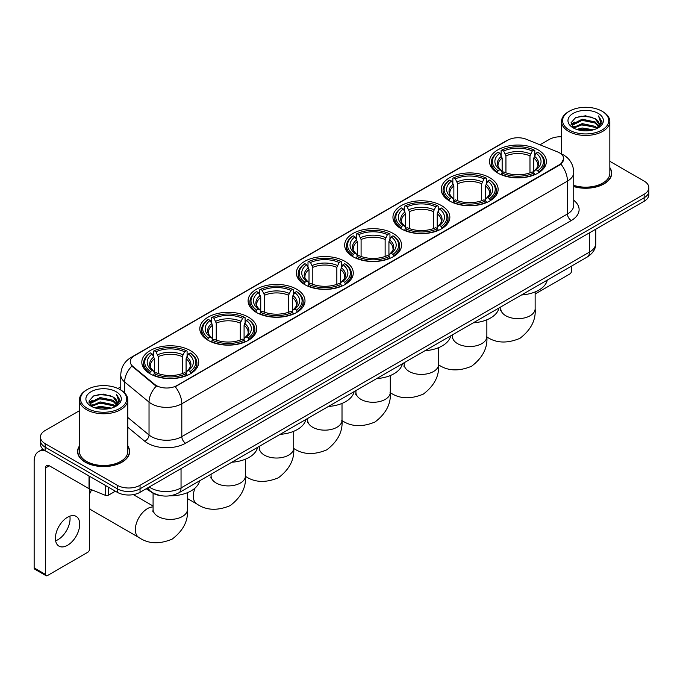 <?xml version="1.0" encoding="UTF-8"?>
<svg xmlns="http://www.w3.org/2000/svg" width="683" height="683" viewBox="0 0 683 683"><rect width="100%" height="100%" fill="white"/><g stroke="black" fill="none" stroke-linecap="round" stroke-linejoin="round"><path stroke-width="1.02" d="M344.949 261.358A28.447 16.426 0 0 0 313.941 257.798A28.447 16.426 0 0 0 296.379 272.969A28.447 16.426 0 0 0 304.712 284.589A28.447 16.426 0 0 0 335.72 288.149A28.447 16.426 0 0 0 353.282 272.969A28.447 16.426 0 0 0 344.949 261.358M489.796 177.734A28.447 16.426 0 0 0 458.788 174.174A28.447 16.426 0 0 0 441.227 189.345A28.447 16.426 0 0 0 449.559 200.956A28.447 16.426 0 0 0 480.567 204.524A28.447 16.426 0 0 0 498.129 189.345A28.447 16.426 0 0 0 489.796 177.734M441.517 205.609A28.447 16.426 0 0 0 410.509 202.048A28.447 16.426 0 0 0 392.947 217.22A28.447 16.426 0 0 0 401.28 228.839A28.447 16.426 0 0 0 432.288 232.399A28.447 16.426 0 0 0 449.849 217.22A28.447 16.426 0 0 0 441.517 205.609M393.229 233.484A28.447 16.426 0 0 0 362.229 229.923A28.447 16.426 0 0 0 344.667 245.095A28.447 16.426 0 0 0 353 256.714A28.447 16.426 0 0 0 384 260.274A28.447 16.426 0 0 0 401.561 245.095A28.447 16.426 0 0 0 393.229 233.484M296.67 289.233A28.447 16.426 0 0 0 265.661 285.673A28.447 16.426 0 0 0 248.1 300.844A28.447 16.426 0 0 0 256.432 312.464A28.447 16.426 0 0 0 287.441 316.024A28.447 16.426 0 0 0 305.002 300.844A28.447 16.426 0 0 0 296.67 289.233M248.381 317.108A28.447 16.426 0 0 0 217.382 313.548A28.447 16.426 0 0 0 199.82 328.719A28.447 16.426 0 0 0 208.153 340.339A28.447 16.426 0 0 0 239.152 343.899A28.447 16.426 0 0 0 256.714 328.719A28.447 16.426 0 0 0 248.381 317.108M190.386 350.592A28.447 16.426 0 0 0 159.378 347.032A28.447 16.426 0 0 0 141.816 362.212A28.447 16.426 0 0 0 150.149 373.823A28.447 16.426 0 0 0 181.157 377.383A28.447 16.426 0 0 0 198.719 362.212A28.447 16.426 0 0 0 190.386 350.592M538.076 149.85A28.447 16.426 0 0 0 507.076 146.29A28.447 16.426 0 0 0 489.515 161.47A28.447 16.426 0 0 0 497.847 173.081A28.447 16.426 0 0 0 528.847 176.641A28.447 16.426 0 0 0 546.409 161.47A28.447 16.426 0 0 0 538.076 149.85M559.488 152.838A14.497 8.367 0 0 0 557.55 151.899L526.294 139.264A14.497 8.367 0 0 0 507.734 140.203L134.491 355.689A14.497 8.367 0 0 0 130.248 361.606A14.497 8.367 0 0 0 132.869 366.404L154.751 384.452A14.497 8.367 0 0 0 176.871 385.571L559.488 164.671A14.497 8.367 0 0 0 563.731 158.755A14.497 8.367 0 0 0 559.488 152.838M161.35 495.73A16.102 9.297 180 0 1 151.156 491.931L146.845 488.371M79.459 445.931A26.031 15.035 0 0 0 77.58 451.531A26.031 15.035 0 0 0 85.204 462.16A26.031 15.035 0 0 0 113.574 465.422A26.031 15.035 0 0 0 129.65 451.531A26.031 15.035 0 0 0 127.772 445.931M563.731 158.755L560.888 164.082L559.488 165.098L175.241 386.732A18.791 10.851 60 0 1 181.806 403.755A21.472 12.396 180 0 1 151.438 403.755A21.472 12.396 180 0 1 149.031 402.108L124.648 381.993A21.472 12.396 180 0 1 120.763 374.882L120.763 389.993M79.459 410.696L45.155 430.495A16.102 9.297 0 0 0 40.442 437.069L40.442 444.087A16.102 9.297 0 0 0 45.155 450.66L117.28 492.298L117.28 488.789A16.102 9.297 0 0 0 140.049 488.789L644.137 197.763A16.102 9.297 0 0 0 648.85 191.189A16.102 9.297 0 0 1 644.137 197.763L140.049 488.789A16.102 9.297 0 0 1 117.28 488.789L45.155 447.152L117.28 488.789L117.28 485.28A16.102 9.297 0 0 0 140.049 485.28L644.137 194.254A16.102 9.297 0 0 0 648.85 187.68A16.102 9.297 0 0 0 644.137 181.106L609.834 161.308M40.442 440.578A16.102 9.297 0 0 0 45.155 447.152A16.102 9.297 0 0 1 40.442 440.578M158.004 386.732L154.751 385.084L131.887 366.054A18.791 12.567 129.5 0 0 124.648 381.993L124.648 392.956M573.746 186.579A26.031 15.035 0 0 0 611.712 173.217A26.031 15.035 0 0 0 609.834 167.608M561.52 136.762A16.102 9.297 0 0 0 549.234 139.469L539.997 144.805M120.763 386.843L117.928 388.482M40.442 437.069A16.102 9.297 0 0 0 45.155 443.643L117.28 485.28M117.28 492.298A16.102 9.297 0 0 0 140.049 492.298L644.137 201.272A16.102 9.297 0 0 0 648.85 194.689L648.85 187.68M535.139 293.997L569.733 274.028A2.681 1.554 120 0 0 571.637 270.741L571.637 266.037M569.357 130.043A23.085 13.327 0 0 0 601.996 130.043A23.085 13.327 0 0 0 601.996 111.201L602.756 111.636A24.153 13.95 0 0 1 609.834 121.497A24.153 13.95 0 0 1 594.919 134.38A24.153 13.95 0 0 1 568.597 131.358A24.153 13.95 0 0 1 561.52 121.497A24.153 13.95 0 0 1 568.597 111.636L569.357 111.201A23.085 13.327 0 0 0 569.357 130.043M573.746 185.341A24.153 13.95 0 0 0 609.834 173.217L609.834 121.497M573.746 186.399A25.766 14.872 0 0 0 611.447 173.217A25.766 14.872 0 0 0 609.834 168.044M576.631 129.411L582.206 127.986L593.501 129.796M578.228 129.898L582.206 129.087L591.845 130.205M573.182 127.61L582.206 123.606L595.166 126.338L597.249 128.071M573.72 128.08L582.206 124.699L595.166 127.439L596.677 128.592M572.414 126.876L572.713 123.973L582.206 119.218L595.166 121.958L598.718 125.979M572.303 126.346L572.713 125.066L582.206 120.319L595.166 123.051L598.462 126.509M596.541 128.703A13.421 7.752 0 0 0 599.102 124.152A13.421 7.752 0 0 0 595.166 118.671L599.093 124.417M598.206 113.387A17.715 10.228 0 0 0 573.191 113.369A17.715 10.228 0 0 0 573.071 127.806A17.715 10.228 0 0 0 573.148 127.849A17.715 10.228 0 0 0 598.282 127.806A17.715 10.228 0 0 0 598.206 113.387M595.166 118.671L585.527 115.794L575.615 117.613L571.022 122.803L574.07 128.336M597.634 128.165L601.919 122.735L602.005 121.762L598.521 115.939L600.716 122.462L596.677 128.635M602.756 111.636L601.996 111.201A23.085 13.327 0 0 0 569.357 111.201M598.521 115.939L601.996 121.984M575.385 117.732L581.455 116.23L592.323 117.203M571.201 124.784L573.182 123.23M577.536 121.369L581.455 120.618L591.939 121.472M577.536 125.757L581.455 124.998L591.939 125.86M578.339 129.932L581.455 129.377L591.837 130.214M571.082 124.349L574.335 122.044M572.815 127.294L574.335 126.423M497.335 172.782L498.095 170.75A25.553 14.753 0 0 1 498.095 152.189L499.854 153.205A23.085 13.327 0 0 0 499.854 169.734L501.587 170.716L502.15 172.79M502.15 171.945L502.15 158.072L499.854 153.205M501.126 155.408L501.126 150.439L501.894 150.004A25.553 14.753 0 0 1 534.029 150.004L532.27 151.011A23.085 13.327 0 0 0 503.644 151.011L505.941 155.878L505.941 172.85M529.982 172.85L529.982 155.878L532.27 151.011M521.513 294.979A29.523 17.049 0 0 0 547.271 280.107M501.126 174.259A26.628 15.376 0 0 0 534.798 174.259L534.029 172.936A25.553 14.753 0 0 1 501.894 172.936L501.126 174.711M534.798 174.711L534.798 174.259M498.095 152.189L497.335 152.625A26.628 15.376 0 0 0 491.333 162.349A26.628 15.376 0 0 0 497.335 172.065M534.029 150.004L534.798 150.439L534.798 155.408M501.894 172.936L503.644 171.928A23.085 13.327 0 0 0 532.27 171.928L534.029 172.936M499.854 169.734L498.095 170.75M503.644 151.011L501.894 150.004M501.587 156.194A20.644 11.918 0 0 0 501.587 170.716L501.681 170.784C498.752 167.95 497.557 166.02 498.103 165.004A19.858 11.466 0 0 1 502.15 158.072M538.588 172.065A26.628 15.376 0 0 0 544.59 162.349A26.628 15.376 0 0 0 538.588 152.625L537.828 152.189A25.553 14.753 0 0 1 537.828 170.75L538.588 172.782M537.828 170.75L536.07 169.734A23.085 13.327 0 0 0 536.07 153.205L537.828 152.189M536.07 153.205L533.773 158.072L533.773 171.945L534.337 170.716L536.07 169.734M533.773 158.072A19.858 11.466 0 0 1 537.82 165.004C538.366 166.029 537.171 167.95 534.234 170.784L534.337 170.716A20.644 11.918 0 0 0 534.337 156.194M533.773 172.79L533.773 171.945M449.047 200.657L449.815 198.625A25.553 14.753 0 0 1 449.815 180.064L451.565 181.08A23.085 13.327 0 0 0 451.565 197.609L453.307 198.591L453.862 200.665M453.862 199.82L453.862 185.947L451.565 181.08M452.846 183.283L452.846 178.314L453.606 177.879A25.553 14.753 0 0 1 485.75 177.879L483.991 178.886A23.085 13.327 0 0 0 455.365 178.886L457.661 183.753L457.661 200.725M481.694 200.725L481.694 183.753L483.991 178.886M473.225 322.854A29.523 17.049 0 0 0 498.991 307.982M452.846 202.134A26.628 15.376 0 0 0 486.509 202.134L485.75 200.811A25.553 14.753 0 0 1 453.606 200.811L452.846 202.586M486.509 202.586L486.509 202.134M449.815 180.064L449.047 180.5A26.628 15.376 0 0 0 443.054 190.224A26.628 15.376 0 0 0 449.047 199.94M485.75 177.879L486.509 178.314L486.509 183.283M453.606 200.811L455.365 199.803A23.085 13.327 0 0 0 483.991 199.803L485.75 200.811M451.565 197.609L449.815 198.625M455.365 178.886L453.606 177.879M453.307 184.069A20.644 11.918 0 0 0 453.307 198.591L453.401 198.659C450.473 195.825 449.277 193.895 449.815 192.879A19.858 11.466 0 0 1 453.862 185.947M490.309 199.94A26.628 15.376 0 0 0 496.302 190.224A26.628 15.376 0 0 0 490.309 180.5L489.549 180.064A25.553 14.753 0 0 1 489.549 198.625L490.309 200.657M489.549 198.625L487.79 197.609A23.085 13.327 0 0 0 487.79 181.08L489.549 180.064M487.79 181.08L485.493 185.947L485.493 199.82L486.057 198.591L487.79 197.609M485.493 185.947A19.858 11.466 0 0 1 489.54 192.879C490.078 193.904 488.883 195.825 485.955 198.659L486.057 198.591A20.644 11.918 0 0 0 486.057 184.069M485.493 200.665L485.493 199.82M400.767 228.532L401.527 226.5A25.553 14.753 0 0 1 401.527 207.939L403.286 208.955A23.085 13.327 0 0 0 403.286 225.484L405.019 226.474L405.582 228.54M405.582 227.695L405.582 213.822L403.286 208.955M404.567 211.158L404.567 206.189L405.326 205.754A25.553 14.753 0 0 1 437.47 205.754L435.711 206.761A23.085 13.327 0 0 0 407.085 206.761L409.382 211.628L409.382 228.6M433.415 228.6L433.415 211.628L435.711 206.761M424.946 350.729A29.523 17.049 0 0 0 450.703 335.857M404.567 230.009A26.628 15.376 0 0 0 438.23 230.009L437.47 228.694A25.553 14.753 0 0 1 405.326 228.694L404.567 230.461M438.23 230.461L438.23 230.009M401.527 207.939L400.767 208.375A26.628 15.376 0 0 0 394.774 218.099A26.628 15.376 0 0 0 400.767 227.815M437.47 205.754L438.23 206.189L438.23 211.158M405.326 228.694L407.085 227.678A23.085 13.327 0 0 0 435.711 227.678L437.47 228.694M403.286 225.484L401.527 226.5M407.085 206.761L405.326 205.754M405.019 211.943A20.644 11.918 0 0 0 405.019 226.474L405.121 226.534C402.185 223.7 400.989 221.77 401.536 220.754A19.858 11.466 0 0 1 405.582 213.822M442.029 227.815A26.628 15.376 0 0 0 448.022 218.099A26.628 15.376 0 0 0 442.029 208.375L441.261 207.939A25.553 14.753 0 0 1 441.261 226.5L442.029 228.532M441.261 226.5L439.502 225.484A23.085 13.327 0 0 0 439.502 208.955L441.261 207.939M439.502 208.955L437.214 213.822L437.214 227.695L437.769 226.474L439.502 225.484M437.214 213.822A19.858 11.466 0 0 1 441.261 220.754C441.799 221.779 440.603 223.708 437.675 226.534L437.769 226.474A20.644 11.918 0 0 0 437.769 211.943M437.214 228.54L437.214 227.695M352.488 256.407L353.248 254.375A25.553 14.753 0 0 1 353.248 235.814L355.006 236.83A23.085 13.327 0 0 0 355.006 253.359L356.739 254.349L357.303 256.415M357.303 255.57L357.303 241.697L355.006 236.83M356.278 239.033L356.278 234.064L357.047 233.629A25.553 14.753 0 0 1 389.182 233.629L387.423 234.645A23.085 13.327 0 0 0 358.797 234.645L361.094 239.502L361.094 256.475M385.135 256.475L385.135 239.502L387.423 234.645M376.666 378.604A29.523 17.049 0 0 0 402.424 363.732M356.278 257.884A26.628 15.376 0 0 0 389.95 257.884L389.182 256.569A25.553 14.753 0 0 1 357.047 256.569L356.278 258.336M389.95 258.336L389.95 257.884M353.248 235.814L352.488 236.258A26.628 15.376 0 0 0 346.486 245.974A26.628 15.376 0 0 0 352.488 255.69M389.182 233.629L389.95 234.064L389.95 239.033M357.047 256.569L358.797 255.553A23.085 13.327 0 0 0 387.423 255.553L389.182 256.569M355.006 253.359L353.248 254.375M358.797 234.645L357.047 233.629M356.739 239.818A20.644 11.918 0 0 0 356.739 254.349L356.833 254.409C353.905 251.575 352.71 249.645 353.256 248.638A19.858 11.466 0 0 1 357.303 241.697M393.741 255.69A26.628 15.376 0 0 0 399.743 245.974A26.628 15.376 0 0 0 393.741 236.258L392.981 235.814A25.553 14.753 0 0 1 392.981 254.375L393.741 256.407M392.981 254.375L391.222 253.359A23.085 13.327 0 0 0 391.222 236.83L392.981 235.814M391.222 236.83L388.926 241.697L388.926 255.57L389.489 254.349L391.222 253.359M388.926 241.697A19.858 11.466 0 0 1 392.973 248.638C393.519 249.654 392.324 251.583 389.387 254.409L389.489 254.349A20.644 11.918 0 0 0 389.489 239.818M388.926 256.415L388.926 255.57M304.2 284.282L304.968 282.25A25.553 14.753 0 0 1 304.968 263.698L306.718 264.705A23.085 13.327 0 0 0 306.718 281.234L308.46 282.224L309.015 284.29M309.015 283.445L309.015 269.572L306.718 264.705M307.999 266.908L307.999 261.939L308.759 261.504A25.553 14.753 0 0 1 340.902 261.504L339.144 262.52A23.085 13.327 0 0 0 310.517 262.52L312.814 267.377L312.814 284.35M336.847 284.35L336.847 267.377L339.144 262.52M328.378 406.479A29.523 17.049 0 0 0 354.144 391.607M307.999 285.759A26.628 15.376 0 0 0 341.662 285.759L340.902 284.444A25.553 14.753 0 0 1 308.759 284.444L307.999 286.211M341.662 286.211L341.662 285.759M304.968 263.698L304.2 264.133A26.628 15.376 0 0 0 298.206 273.849A26.628 15.376 0 0 0 304.2 283.565M340.902 261.504L341.662 261.939L341.662 266.908M308.759 284.444L310.517 283.428A23.085 13.327 0 0 0 339.144 283.428L340.902 284.444M306.718 281.234L304.968 282.25M310.517 262.52L308.759 261.504M308.46 267.693A20.644 11.918 0 0 0 308.46 282.224L308.554 282.284C305.625 279.449 304.43 277.52 304.968 276.513A19.858 11.466 0 0 1 309.015 269.572M345.461 283.565A26.628 15.376 0 0 0 351.455 273.849A26.628 15.376 0 0 0 345.461 264.133L344.702 263.698A25.553 14.753 0 0 1 344.702 282.25L345.461 284.282M344.702 282.25L342.943 281.234A23.085 13.327 0 0 0 342.943 264.705L344.702 263.698M342.943 264.705L340.646 269.572L340.646 283.445L341.21 282.224L342.943 281.234M340.646 269.572A19.858 11.466 0 0 1 344.693 276.513C345.231 277.529 344.036 279.458 341.107 282.284L341.21 282.224A20.644 11.918 0 0 0 341.21 267.693M340.646 284.29L340.646 283.445M255.92 312.157L256.68 310.125A25.553 14.753 0 0 1 256.68 291.573L258.439 292.58A23.085 13.327 0 0 0 258.439 309.109L260.172 310.099L260.735 312.165M260.735 311.32L260.735 297.446L258.439 292.58M259.719 294.783L259.719 289.814L260.479 289.379A25.553 14.753 0 0 1 292.623 289.379L290.864 290.395A23.085 13.327 0 0 0 262.238 290.395L264.534 295.252L264.534 312.225M288.567 312.225L288.567 295.252L290.864 290.395M280.098 434.354A29.523 17.049 0 0 0 305.856 419.482M259.719 313.634A26.628 15.376 0 0 0 293.383 313.634L292.623 312.319A25.553 14.753 0 0 1 260.479 312.319L259.719 314.086M293.383 314.086L293.383 313.634M256.68 291.573L255.92 292.008A26.628 15.376 0 0 0 249.927 301.724A26.628 15.376 0 0 0 255.92 311.439M292.623 289.379L293.383 289.814L293.383 294.783M260.479 312.319L262.238 311.303A23.085 13.327 0 0 0 290.864 311.303L292.623 312.319M258.439 309.109L256.68 310.125M262.238 290.395L260.479 289.379M260.172 295.577A20.644 11.918 0 0 0 260.172 310.099L260.274 310.159C257.337 307.324 256.142 305.403 256.688 304.387A19.858 11.466 0 0 1 260.735 297.446M297.182 311.439A26.628 15.376 0 0 0 303.175 301.724A26.628 15.376 0 0 0 297.182 292.008L296.413 291.573A25.553 14.753 0 0 1 296.413 310.125L297.182 312.157M296.413 310.125L294.655 309.109A23.085 13.327 0 0 0 294.655 292.58L296.413 291.573M294.655 292.58L292.367 297.446L292.367 311.32L292.922 310.099L294.655 309.109M292.367 297.446A19.858 11.466 0 0 1 296.413 304.387C296.951 305.403 295.756 307.333 292.828 310.159L292.922 310.099A20.644 11.918 0 0 0 292.922 295.577M292.367 312.165L292.367 311.32M207.641 340.032L208.4 338A25.553 14.753 0 0 1 208.4 319.448L210.159 320.455A23.085 13.327 0 0 0 210.159 336.984L211.892 337.974L212.456 340.04M212.456 339.195L212.456 325.321L210.159 320.455M211.431 322.658L211.431 317.689L212.2 317.254A25.553 14.753 0 0 1 244.335 317.254L242.576 318.269A23.085 13.327 0 0 0 213.95 318.269L216.246 323.127L216.246 340.1M240.288 340.1L240.288 323.127L242.576 318.269M231.819 462.237A29.523 17.049 0 0 0 257.576 447.356M211.431 341.509A26.628 15.376 0 0 0 245.103 341.509L244.335 340.194A25.553 14.753 0 0 1 212.2 340.194L211.431 341.961M245.103 341.961L245.103 341.509M208.4 319.448L207.641 319.883A26.628 15.376 0 0 0 201.639 329.599A26.628 15.376 0 0 0 207.641 339.314M244.335 317.254L245.103 317.689L245.103 322.658M212.2 340.194L213.95 339.178A23.085 13.327 0 0 0 242.576 339.178L244.335 340.194M210.159 336.984L208.4 338M213.95 318.269L212.2 317.254M211.892 323.452A20.644 11.918 0 0 0 211.892 337.974L211.986 338.034C209.058 335.199 207.863 333.278 208.409 332.262A19.858 11.466 0 0 1 212.456 325.321M248.894 339.314A26.628 15.376 0 0 0 254.896 329.599A26.628 15.376 0 0 0 248.894 319.883L248.134 319.448A25.553 14.753 0 0 1 248.134 338L248.894 340.032M248.134 338L246.375 336.984A23.085 13.327 0 0 0 246.375 320.455L248.134 319.448M246.375 320.455L244.079 325.321L244.079 339.195L244.642 337.974L246.375 336.984M244.079 325.321A19.858 11.466 0 0 1 248.125 332.262C248.672 333.278 247.477 335.208 244.54 338.034L244.642 337.974A20.644 11.918 0 0 0 244.642 323.452M244.079 340.04L244.079 339.195M89.567 491.111A11.807 6.821 -60 0 1 90.523 489.327M91.727 489.813A17.177 9.921 120 0 0 89.567 494.185M89.567 508.383A17.177 9.921 120 0 0 91.454 510.107L138.905 537.504A17.177 9.921 -60 0 1 136.267 523.741A17.177 9.921 -60 0 1 147.494 508.604A17.177 9.921 -60 0 1 153.086 506.948M149.637 373.524L150.405 371.484A25.553 14.753 0 0 1 150.405 352.932L152.155 353.948A23.085 13.327 0 0 0 152.155 370.476L153.888 371.458L154.452 373.533M154.452 372.687L154.452 358.806L152.155 353.948M153.436 356.142L153.436 351.173L154.196 350.738A25.553 14.753 0 0 1 186.339 350.738L184.581 351.754A23.085 13.327 0 0 0 155.955 351.754L158.251 356.62L158.251 373.584M182.284 373.584L182.284 356.62L184.581 351.754M146.256 488.712A29.523 17.049 0 0 0 149.389 490.846A29.523 17.049 0 0 0 150.738 491.581M169.623 495.841A29.523 17.049 0 0 0 199.581 480.849M153.436 374.993A26.628 15.376 0 0 0 187.099 374.993L186.339 373.678A25.553 14.753 0 0 1 154.196 373.678L153.436 375.454M187.099 375.454L187.099 374.993M150.405 352.932L149.637 353.367A26.628 15.376 0 0 0 143.643 363.083A26.628 15.376 0 0 0 149.637 372.807M186.339 350.738L187.099 351.173L187.099 356.142M154.196 373.678L155.955 372.662A23.085 13.327 0 0 0 184.581 372.662L186.339 373.678M152.155 370.476L150.405 371.484M155.955 351.754L154.196 350.738M153.888 356.936A20.644 11.918 0 0 0 153.888 371.458L153.991 371.526C151.054 368.683 149.859 366.762 150.405 365.746A19.858 11.466 0 0 1 154.452 358.806M190.898 372.807A26.628 15.376 0 0 0 196.892 363.083A26.628 15.376 0 0 0 190.898 353.367L190.13 352.932A25.553 14.753 0 0 1 190.13 371.484L190.898 373.524M190.13 371.484L188.38 370.476A23.085 13.327 0 0 0 188.38 353.948L190.13 352.932M188.38 353.948L186.083 358.806L186.083 372.687L186.638 371.458L188.38 370.476M186.083 358.806A19.858 11.466 0 0 1 190.13 365.746C190.668 366.762 189.473 368.692 186.544 371.526L186.638 371.458A20.644 11.918 0 0 0 186.638 356.936M186.083 373.533L186.083 372.687M69.845 516.16A17.177 9.921 -60 0 1 57.918 539.724A17.177 9.921 -60 0 1 55.622 540.799M67.549 545.29A17.177 9.921 120 0 0 78.776 530.153A17.177 9.921 120 0 0 76.146 516.382A17.177 9.921 120 0 0 67.549 517.236A17.177 9.921 120 0 0 56.33 532.373A17.177 9.921 120 0 0 58.96 546.135A17.177 9.921 120 0 0 67.549 545.29M108.64 487.312L108.64 495.09L115.376 491.197M45.957 451.121A21.472 12.396 -120 0 0 38.598 451.565A21.472 12.396 -120 0 0 34.15 461.392L34.15 567.906L45.539 574.48L45.539 467.975A5.37 3.099 60 0 1 46.649 465.516A5.37 3.099 60 0 1 49.33 465.78L89.021 488.695L89.021 475.983M45.539 574.48A2.681 1.554 120 0 0 46.094 575.709L34.705 569.135A2.681 1.554 -60 0 1 34.15 567.906M46.094 575.709A2.681 1.554 120 0 0 47.434 575.573L87.672 552.342A2.681 1.554 120 0 0 89.567 549.055L89.567 488.943M108.64 495.09A2.681 1.554 180 0 1 105.208 495.26L89.379 488.866A2.681 1.554 180 0 1 89.021 488.695M87.287 408.357A23.085 13.327 0 0 0 119.935 408.357A23.085 13.327 0 0 0 119.935 389.515L120.695 389.95A24.153 13.95 0 0 1 127.772 399.811A24.153 13.95 0 0 1 112.857 412.703A24.153 13.95 0 0 1 86.536 409.672A24.153 13.95 0 0 1 79.459 399.811A24.153 13.95 0 0 1 86.528 389.95L87.287 389.515A23.085 13.327 0 0 0 87.287 408.357M79.459 399.811L79.459 451.531A24.153 13.95 0 0 0 86.536 461.392A24.153 13.95 0 0 0 112.857 464.423A24.153 13.95 0 0 0 127.772 451.531L127.772 399.811M79.459 446.358A25.766 14.872 0 0 0 77.845 451.531A25.766 14.872 0 0 0 85.392 462.05A25.766 14.872 0 0 0 113.472 465.277A25.766 14.872 0 0 0 129.377 451.531A25.766 14.872 0 0 0 127.772 446.358M94.57 407.734L100.136 406.308L111.431 408.118M96.166 408.221L100.136 407.401L109.784 408.528M91.112 405.924L100.136 401.92L113.105 404.66L115.188 406.385M91.65 406.402L100.136 403.021L113.105 405.753L114.607 406.906M90.352 405.198L90.651 402.287L100.136 397.54L113.105 400.272L116.648 404.302M90.233 404.66L90.651 403.38L100.136 398.633L113.105 401.373L116.4 404.823M114.471 407.017A13.421 7.752 0 0 0 117.032 402.466A13.421 7.752 0 0 0 113.105 396.985L117.024 402.731M116.136 391.709A17.715 10.228 0 0 0 91.129 391.683A17.715 10.228 0 0 0 91.01 406.129A17.715 10.228 0 0 0 91.087 406.172A17.715 10.228 0 0 0 116.212 406.129A17.715 10.228 0 0 0 116.136 391.709M113.105 396.985L103.457 394.108L93.554 395.935L88.961 401.126L92 406.658M115.572 406.479L119.849 401.049L119.935 400.076L116.452 394.262L118.646 400.776L114.616 406.957M120.695 389.95L119.935 389.515A23.085 13.327 0 0 0 87.287 389.515M116.452 394.262L119.935 400.298M93.323 396.046L99.385 394.552L110.262 395.525M89.132 403.098L91.112 401.544M95.475 399.692L99.385 398.932L109.869 399.794M95.475 404.071L99.385 403.311L109.869 404.174M96.277 408.246L99.385 407.7L109.767 408.528M89.021 402.671L92.265 400.358M90.745 405.617L92.265 404.737M132.869 366.404L132.869 367.044M154.751 384.452L154.751 385.084M176.871 385.571L176.871 385.997M559.488 164.671L559.488 165.098M573.746 200.298A26.842 15.496 180 0 1 571.253 220.549L185.605 443.207A5.37 3.099 60 0 1 181.806 436.633L567.462 213.975A21.472 12.396 0 0 0 573.746 205.216L573.746 172.338A21.472 12.396 180 0 1 567.462 181.106A18.791 10.851 -120 0 0 560.888 164.082M185.605 443.207A26.842 15.496 180 0 1 147.648 443.207A26.842 15.496 180 0 1 144.634 441.141L127.772 427.234M156.356 386.083A18.791 12.567 129.5 0 0 149.031 402.108L149.031 434.977A21.472 12.396 0 0 0 151.438 436.633A21.472 12.396 0 0 0 181.806 436.633L181.806 403.755L567.462 181.106L567.462 213.975A5.37 3.099 60 0 0 571.253 220.549M573.746 172.338C573.387 164.62 569.989 158.832 563.569 154.973L560.854 153.649A18.791 8.802 112 0 0 560.606 153.555M132.895 356.791A18.791 10.851 -120 0 0 130.948 357.516C124.519 361.375 121.13 367.164 120.763 374.882M130.948 357.516L506.154 140.894A18.791 10.851 60 0 1 507.58 140.288M140.049 485.28L140.049 492.298M644.137 194.254L644.137 201.272M45.155 443.643L45.155 450.66M127.772 417.441L149.031 434.977A5.37 3.594 -50.5 0 1 144.634 441.141M149.236 486.996A21.472 12.396 0 0 0 150.678 487.91A21.472 12.396 0 0 0 181.046 487.91L589.472 252.112A21.472 12.396 0 0 0 595.764 243.344C595.918 248.672 593.083 253.231 587.252 257.021L178.826 492.827A10.74 6.198 60 0 0 181.046 487.91L181.046 468.632M589.472 232.826L589.472 252.112A10.74 6.198 60 0 1 587.252 257.021M148.365 487.491A10.74 7.18 129.5 0 0 150.243 490.983L146.982 488.294M535.139 291.923L535.139 308.742A17.177 9.921 180 0 1 530.11 315.751A17.177 9.921 180 0 1 505.813 315.751A17.177 9.921 180 0 1 500.784 308.742L500.562 310.765M529.982 155.878A19.858 11.466 0 0 0 505.941 155.878M530.537 153.999A20.644 11.918 0 0 0 505.386 153.999M486.859 319.798L486.859 336.617A17.177 9.921 180 0 1 481.822 343.626A17.177 9.921 180 0 1 457.533 343.626A17.177 9.921 180 0 1 452.505 336.617L452.274 338.64M481.694 183.753A19.858 11.466 0 0 0 457.661 183.753M482.258 181.883A20.644 11.918 0 0 0 457.098 181.883M438.571 347.673L438.571 364.491A17.177 9.921 180 0 1 433.543 371.501A17.177 9.921 180 0 1 409.254 371.501A17.177 9.921 180 0 1 404.216 364.491L403.995 366.515M433.415 211.628A19.858 11.466 0 0 0 409.382 211.628M433.978 209.758A20.644 11.918 0 0 0 408.818 209.758M390.292 375.548L390.292 392.366A17.177 9.921 180 0 1 385.263 399.376A17.177 9.921 180 0 1 360.966 399.376A17.177 9.921 180 0 1 355.937 392.366L355.715 394.39M385.135 239.502A19.858 11.466 0 0 0 361.094 239.502M385.69 237.633A20.644 11.918 0 0 0 360.539 237.633M342.012 403.422L342.012 420.241A17.177 9.921 180 0 1 336.975 427.251A17.177 9.921 180 0 1 312.686 427.251A17.177 9.921 180 0 1 307.657 420.241L307.427 422.265M336.847 267.377A19.858 11.466 0 0 0 312.814 267.377M337.411 265.508A20.644 11.918 0 0 0 312.251 265.508M293.724 431.297L293.724 448.116A17.177 9.921 180 0 1 288.696 455.126A17.177 9.921 180 0 1 264.406 455.126A17.177 9.921 180 0 1 259.369 448.116L259.147 450.14M288.567 295.252A19.858 11.466 0 0 0 264.534 295.252M289.131 293.383A20.644 11.918 0 0 0 263.971 293.383M245.445 459.172L245.445 475.991A17.177 9.921 180 0 1 240.416 483.009A17.177 9.921 180 0 1 216.118 483.009A17.177 9.921 180 0 1 211.09 475.991L210.868 478.015M245.445 475.991C246.332 487.286 241.244 497.164 230.188 505.616C217.339 510.969 206.249 510.432 196.9 504.02A17.177 9.921 -60 0 1 195.014 488.089M240.288 323.127A19.858 11.466 0 0 0 216.246 323.127M240.843 321.258A20.644 11.918 0 0 0 215.691 321.258M187.441 492.656L187.441 509.475A17.177 9.921 180 0 1 182.412 516.493A17.177 9.921 180 0 1 158.123 516.493A17.177 9.921 180 0 1 153.086 509.475L152.864 511.507M182.284 356.62A19.858 11.466 0 0 0 158.251 356.62M182.848 354.742A20.644 11.918 0 0 0 157.688 354.742M45.539 467.975L49.33 465.78M89.379 476.188L89.379 488.866M105.208 495.26L105.208 485.323M506.154 140.894L509.603 139.289M178.826 492.827C170.187 497.173 161.547 497.173 152.907 492.827L150.243 490.983M595.764 243.344L595.764 229.198M611.447 175.369L611.447 173.217M572.26 126.688L572.26 125.8M561.52 153.931L561.52 121.497M535.139 308.742C536.027 320.037 530.939 329.915 519.883 338.358C507.034 343.711 495.943 343.182 486.595 336.762M491.333 167.258L491.333 162.349M544.59 167.258L544.59 162.349M500.784 306.949L500.784 308.742M486.859 336.617C487.747 347.912 482.659 357.79 471.594 366.233C458.754 371.586 447.655 371.057 438.315 364.637M443.054 195.133L443.054 190.224M496.302 195.133L496.302 190.224M452.505 334.824L452.505 336.617M438.571 364.491C439.459 375.787 434.371 385.664 423.315 394.108C410.474 399.461 399.376 398.932 390.036 392.512M394.774 223.008L394.774 218.099M448.022 223.008L448.022 218.099M404.216 362.699L404.216 364.491M390.292 392.366C391.18 403.662 386.091 413.539 375.035 421.983C362.186 427.345 351.096 426.807 341.748 420.395M346.486 250.883L346.486 245.974M399.743 250.883L399.743 245.974M355.937 390.574L355.937 392.366M342.012 420.241C342.9 431.536 337.812 441.414 326.747 449.858C313.907 455.22 302.808 454.682 293.468 448.27M298.206 278.758L298.206 273.849M351.455 278.758L351.455 273.849M307.657 418.448L307.657 420.241M293.724 448.116C294.612 459.411 289.524 469.289 278.468 477.741C265.627 483.094 254.528 482.557 245.188 476.145M249.927 306.633L249.927 301.724M303.175 306.633L303.175 301.724M259.369 446.323L259.369 448.116M196.9 504.02L187.441 498.556M201.639 334.508L201.639 329.599M254.896 334.508L254.896 329.599M211.09 474.198L211.09 475.991M187.441 509.475C188.329 520.779 183.249 530.648 172.184 539.1C159.344 544.453 148.245 543.924 138.905 537.504M143.643 368L143.643 363.083M196.892 368L196.892 363.083M153.086 506.026L133.339 494.62M153.086 493.237L153.086 509.475M38.598 451.565L42.944 449.055M129.377 453.683L129.377 451.531M90.19 405.01L90.19 404.114M77.845 453.683L77.845 451.531"/></g></svg>
